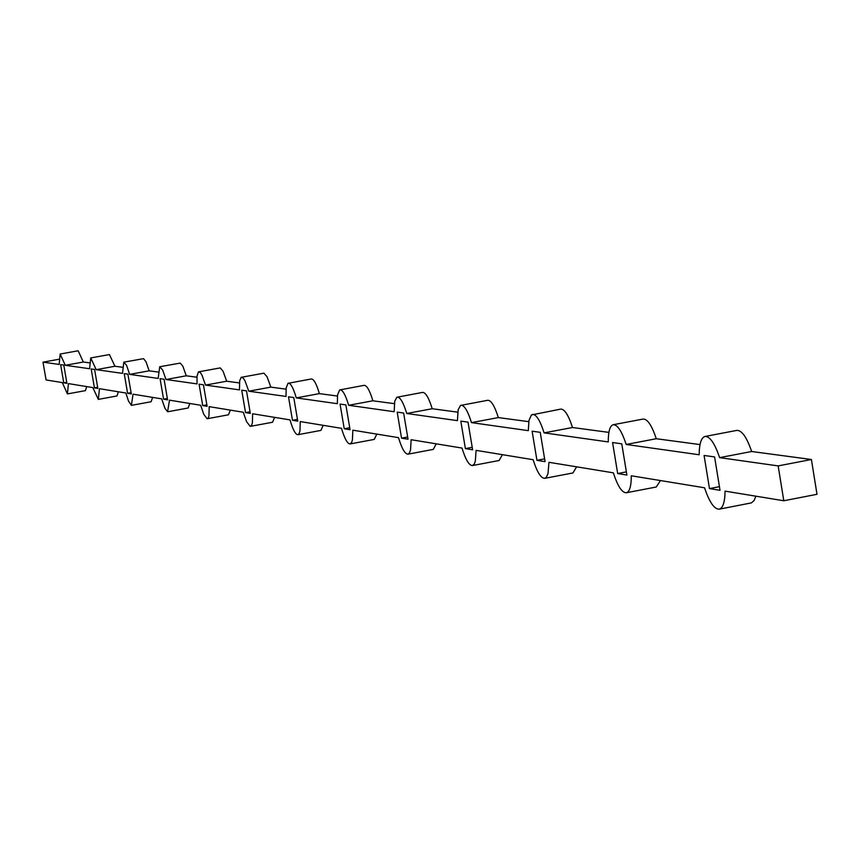 <?xml version="1.0" encoding="UTF-8"?>
<svg xmlns="http://www.w3.org/2000/svg" width="860" height="860" viewBox="0 0 860 860"><rect width="100%" height="100%" fill="white"/><g stroke="black" fill="none" stroke-linecap="round" stroke-linejoin="round"><path stroke-width="1.29" d="M58.91 359.276L43 362.157L46.085 379.937L62.285 382.592L67.424 393.923L68.434 383.603L92.837 387.602L98.309 399.384L99.481 388.688L125.861 393.009L128.538 401.158L131.386 405.286L133.053 394.181L161.691 398.879L165.012 408.435L167.603 411.693L169.506 400.158L200.681 405.264L203.723 414.187L207.045 418.68L208.045 418.325L208.937 416.111L209.206 406.651L243.273 412.241L246.54 421.615L250.142 426.313L251.539 425.539L252.41 422.744L252.614 413.767L290.003 419.884C292.851 429.667 295.496 434.601 297.925 434.698L298.99 433.87L299.968 430.946L300.269 421.572L341.495 428.323C344.559 438.654 347.44 443.857 350.127 443.932L351.632 442.491L352.406 439.987L352.847 430.183L398.513 437.654C401.824 448.597 404.974 454.101 407.984 454.166L409.285 453.231L410.532 450.006L411.123 439.718L462.003 448.06C465.593 459.691 469.076 465.529 472.441 465.561L474.322 463.938L475.322 461.164L476.085 450.361L533.125 459.702C537.059 472.118 540.929 478.332 544.724 478.343L546.358 477.279L547.992 473.677L548.97 462.304L613.352 472.839C617.684 486.158 622.006 492.801 626.338 492.758C629.638 491.769 631.283 486.104 631.304 475.784L704.555 487.781C709.36 502.132 714.241 509.26 719.218 509.174C722.948 508.066 724.905 502.057 725.066 491.135L783.793 500.756L817 494.296L811.399 459.498L778.16 465.905L719.616 457.638L751.651 451.5L811.399 459.498M751.651 451.5C746.781 437.267 741.847 430.237 736.837 430.398L705.028 436.461C701.233 437.611 699.288 443.706 699.169 454.757L626.166 444.459L656.266 438.729C651.88 425.517 647.515 418.96 643.151 419.056L613.245 424.711C609.901 425.754 608.246 431.494 608.267 441.933L544.101 432.87L572.491 427.517C568.514 415.187 564.601 409.048 560.774 409.102L531.415 414.95L528.975 420.422L528.309 430.645L471.473 422.625L498.327 417.584C494.683 406.027 491.167 400.255 487.77 400.276L460.541 405.436L458.165 409.725L457.423 420.637L406.726 413.488L432.204 408.737C428.861 397.858 425.668 392.418 422.636 392.396L396.825 397.266L394.719 401.33L394.16 411.714L348.655 405.286L372.885 400.792C369.8 390.526 366.887 385.377 364.167 385.334L339.625 389.945L337.571 394.901L337.335 403.695L296.27 397.9L319.382 393.622C316.502 383.904 313.835 379.013 311.385 378.959L287.992 383.323L286.165 388.053L286.036 396.449L248.776 391.192L270.868 387.129L267.008 376.68L263.923 373.175L241.155 377.325L239.66 380.829L239.478 389.881L205.529 385.087L226.674 381.216L223.084 371.262L220.246 367.908L198.477 371.864L197.015 376.175L197.026 383.893L165.969 379.507L186.254 375.798L182.9 366.296L180.277 363.081L159.713 366.747L158.175 378.411L129.656 374.379L149.145 370.832L145.996 361.738L143.566 358.652L123.819 362.167L122.485 373.369L96.191 369.66L114.95 366.252L109.424 354.556L90.741 357.943L89.58 368.725L65.274 365.296L83.345 362.028L89.376 362.834M83.345 362.028L78.153 350.783L60.157 354.03L59.147 364.436L43 362.157M122.313 367.241L114.95 366.252M158.047 372.025L149.145 370.832M196.94 377.228L186.254 375.798M239.435 382.926L226.674 381.216M286.058 389.161L270.868 387.129M337.442 396.041L319.382 393.622M394.353 403.662L372.885 400.792M457.735 412.155L432.204 408.737M528.76 421.658L498.327 417.584M608.891 432.387L572.491 427.517M700.018 444.588L656.266 438.729M755.854 496.177L754.177 500.434L751.468 502.874L719.218 509.174M660.448 480.557L656.245 487.007L626.338 492.758M576.63 466.829L572.932 472.957L544.724 478.343M502.401 454.671L499.133 460.498L472.441 465.561M436.203 443.835L433.311 449.393L407.984 454.166M376.809 434.106L374.24 439.417L350.127 443.932M323.22 425.324L320.909 430.409L297.925 434.698M274.62 417.369L272.545 422.249L250.572 426.323M230.34 410.113L228.48 414.8L207.432 418.691M189.834 403.48L188.157 407.995L167.969 411.714M152.639 397.395L151.113 401.738L131.72 405.296M118.368 391.784L116.981 395.965L98.309 399.384M86.677 386.591L85.419 390.633L67.424 393.923M621.769 443.835L626.897 475.064L617.673 473.548L612.578 442.535L621.769 443.835M540.231 432.322L545.079 461.659L536.941 460.326L532.114 431.183L540.231 432.322M468.023 422.131L472.635 449.801L465.389 448.608L460.81 421.12L468.023 422.131M403.641 413.047L408.027 439.213L401.545 438.159L397.191 412.133L403.641 413.047M345.881 404.899L350.063 429.721L344.226 428.764L340.065 404.082L345.881 404.899M293.765 397.546L297.764 421.163L292.475 420.293L288.498 396.804L293.765 397.546M246.498 390.87L250.325 413.391L245.53 412.606L241.714 390.193L246.498 390.87M203.444 384.796L207.12 406.318L202.734 405.597L199.079 384.183L203.444 384.796M164.066 379.238L167.593 399.846L163.572 399.18L160.057 378.669L164.066 379.238M127.903 374.132L131.3 393.901L127.602 393.289L124.216 373.616L127.903 374.132M94.579 369.435L97.857 388.419L94.439 387.86L91.181 368.951L94.579 369.435M63.78 365.081L66.929 383.356L63.769 382.84L60.63 364.64L63.78 365.081M714.596 456.94L720.024 490.308L709.478 488.587L704.082 455.456L714.596 456.94M60.157 354.03L65.274 365.296M778.16 465.905L783.793 500.756M705.028 436.461C709.93 436.321 714.789 443.373 719.616 457.638M613.245 424.711C617.512 424.636 621.823 431.215 626.166 444.459M532.555 414.391C536.307 414.359 540.155 420.519 544.101 432.87M461.067 405.254C464.389 405.254 467.862 411.048 471.473 422.625M397.298 397.105C400.265 397.137 403.404 402.598 406.726 413.488M340.055 389.784C342.71 389.838 345.58 395.009 348.655 405.286M288.379 383.184C290.787 383.259 293.411 388.161 296.27 397.9M241.509 377.196L243.358 378.239L244.96 380.733L248.776 391.192M198.8 371.735L200.498 372.745L201.971 375.121L205.529 385.087M159.713 366.747L162.648 369.993L165.969 379.507M123.819 362.167L126.538 365.274L129.656 374.379M90.741 357.943L96.191 369.66M709.478 488.587L719.433 486.663M63.769 382.84L66.747 382.302M94.439 387.86L97.653 387.279M127.602 393.289L131.085 392.654M163.572 399.18L167.367 398.492M202.734 405.597L206.873 404.834M245.53 412.606L250.056 411.768M292.475 420.293L297.452 419.368M344.226 428.764L349.73 427.742M401.545 438.159L407.661 437.009M465.389 448.608L472.215 447.318M536.941 460.326L544.616 458.864M617.673 473.548L626.381 471.882"/></g></svg>
